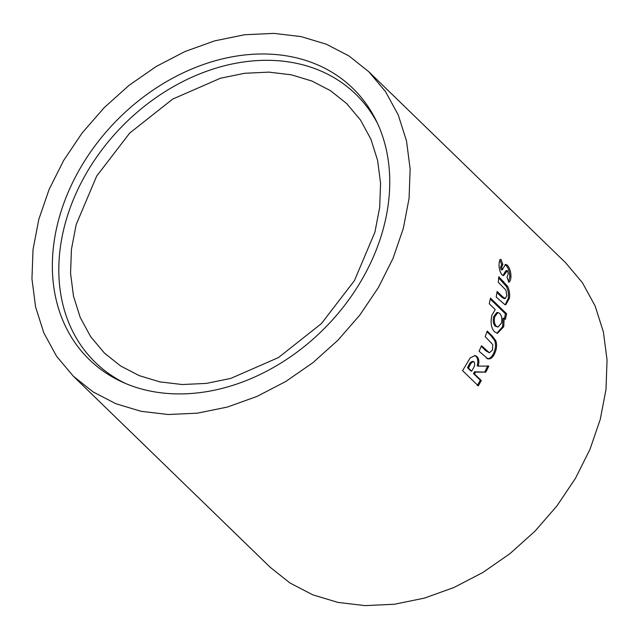 <?xml version="1.0" encoding="UTF-8"?>
<svg xmlns="http://www.w3.org/2000/svg" width="639" height="639" viewBox="0 0 639 639"><rect width="100%" height="100%" fill="white"/><g stroke="black" fill="none" stroke-linecap="round" stroke-linejoin="round"><path stroke-width="0.96" d="M268.156 54.075A189.096 146.954 -45.9 0 0 69.379 189.519A189.096 146.954 -45.9 0 0 122.496 382.146A189.096 146.954 -45.9 0 0 173.944 393.824A189.096 146.954 -45.9 0 0 347.312 301.8A189.096 146.954 -45.9 0 0 376.227 120.707A189.096 146.954 -45.9 0 0 268.156 54.075M377.561 123.527A186.923 145.269 -45.9 0 0 272.134 60.409A186.923 145.269 -45.9 0 0 76.408 192.587A186.923 145.269 -45.9 0 0 125.348 383.392M182.243 384.534L206.373 383.4L230.759 378.416L278.484 357.552L321.417 323.59L354.453 280.585L374.933 232.125L379.686 207.363L380.564 183.337L377.625 160.477L370.908 139.222L360.476 120.004L346.665 103.55L330.491 90.682L311.92 81.033L291.272 74.795L268.883 72.127L244.761 73.269L220.375 78.254L172.65 99.117L129.717 133.072L96.673 176.076L76.193 224.537L71.44 249.306L70.562 273.324L73.509 296.184L80.218 317.439L90.65 336.657L104.461 353.111L120.635 365.987L139.214 375.628L159.862 381.874L182.243 384.534M273.899 33.38L244.609 34.754L214.76 40.84L185.03 51.503L156.283 66.432L129.038 85.354L104.221 107.624L82.167 132.944L63.716 160.349L49.067 189.551L38.803 219.385L33.02 249.553L31.95 278.876L35.6 307.016L43.843 332.935L56.551 356.243L73.309 376.179L93.078 391.907L115.859 403.72L141.027 411.3L168.201 414.519L197.371 413.161L227.348 407.059L256.942 396.452L285.857 381.443L312.95 362.632L337.943 340.22L359.853 315.051L378.424 287.47L392.993 258.436L403.313 228.442L409.072 198.402L410.15 168.984L406.5 140.892L398.249 114.956L385.533 91.633L368.791 71.72L348.99 55.968L326.361 44.227L301.073 36.599L273.899 33.38M368.791 71.72L565.699 262.821L582.425 282.718L595.149 306.033L603.392 331.945L607.05 360.021L605.988 389.415L600.245 419.448L589.949 449.417L575.404 478.443L556.865 506.016L534.979 531.185L510.018 553.606L482.956 572.432L454.057 587.457L424.488 598.096L394.511 604.238L365.109 605.62L337.967 602.409L312.743 594.813L289.93 582.976L270.209 567.28L73.309 376.179M481.327 380.572L474.481 373.927L475.488 372.114L485.832 372.146L488.827 366.091L478.188 366.131C479.37 361.778 478.946 358.583 476.926 356.546L475.248 355.524L470.272 357.792L462.58 370.636L478.284 385.868L481.327 380.572L480.344 380.213L473.499 373.567L474.481 373.927M487.892 358.83C490.816 359.31 493.204 357.217 495.065 352.568C496.799 348.375 497.038 344.405 495.784 340.675L492.038 335.755L487.214 331.074L485.177 336.649L492.741 344.525L492.453 350.004L489.418 352.784L481.51 345.747L479.082 351.25L487.892 358.83M491.854 315.307C490.305 322.599 491.215 328.119 494.594 331.865L497.454 333.334L503.772 326.673L504.115 318.182L505.369 319.396L506.607 313.773L490.496 298.141L489.258 303.757L495.225 309.548L491.854 315.307M504.834 304.603L505.8 304.715L509.427 298.213C509.994 294.004 509.379 290.05 507.598 286.336L498.763 276.743L498.276 282.286L505.952 290.162L506.815 295.657L505.265 298.493L502.629 296.784L497.126 291.44L496.207 297.031L504.834 304.603M502.062 274.938L503.652 275.585L507.438 270.585L508.317 273.796L507.007 277.086L508.764 282.262C510.162 281.543 510.888 279.594 510.936 276.423C510.904 271.767 509.706 268.013 507.342 265.169L505.553 264.37L502.35 269.562L501.679 266.942L502.877 264.442L500.952 259.33C499.746 259.873 499.115 261.639 499.059 264.626C499.035 268.867 500.033 272.302 502.062 274.938M501.192 269.826L502.669 269.698L501.192 269.826L500.513 267.222L501.679 266.942M505.84 270.712L507.438 270.585M503.061 275.561L505.002 271.966L506.28 270.872M505.002 271.966L506.168 271.687M508.572 281.687L509.77 276.703L510.936 276.423M509.77 276.703C509.738 272.078 508.548 268.34 506.176 265.497L507.342 265.169M506.176 265.497L505.018 264.722M500.513 267.222L501.711 264.746L502.877 264.442M501.711 264.746L499.786 259.658M504.506 273.3L505.665 273.037M505.233 304.683L508.277 298.357C508.836 294.18 508.221 290.234 506.439 286.536L498.668 277.981M506.439 286.536L507.598 286.336M505.265 298.493L504.123 298.613L501.479 296.903L496.958 292.51M508.277 298.357L509.427 298.213M496.91 333.246L502.653 326.641L502.981 318.19L504.115 318.182M502.653 326.641L503.772 326.673M504.443 318.502L505.465 313.821L506.607 313.773M505.465 313.821L490.297 299.1M497.949 312.535L496.807 312.543L493.667 316.64C492.757 320.786 493.26 323.949 495.193 326.154L497.981 327.072L501.439 323.102C502.302 318.853 501.719 315.618 499.69 313.39L497.949 312.535L494.786 316.664C493.867 320.834 494.37 324.013 496.303 326.217L497.981 327.072M493.667 316.64L494.786 316.664M495.193 326.154L496.303 326.217M486.854 358.583C489.77 359.07 492.15 357.001 493.995 352.377C495.72 348.207 495.952 344.261 494.69 340.539L490.944 335.619L486.974 331.761M494.69 340.539L495.784 340.675M489.418 352.784L485.959 350.875L481.271 346.314M493.995 352.377L495.065 352.568M473.499 373.567L474.497 371.762L485.832 372.146M474.497 371.762L475.488 372.114M484.825 371.834L487.797 365.82M476.926 356.546L475.903 356.266C477.924 358.303 478.347 361.482 477.181 365.812L478.188 366.131M475.903 356.266L474.721 355.42M477.317 385.477L480.344 380.213M473.164 361.626C471.39 361.187 469.825 362.609 468.467 365.883L467.468 367.697L470.687 370.82L471.67 371.187L472.82 369.102C474.681 366.347 475.136 363.958 474.17 361.938L472.692 361.331M474.17 361.938C472.397 361.514 470.823 362.944 469.457 366.235L468.451 368.056L471.67 371.187M467.468 367.697L468.451 368.056M502.43 281.623L503.588 281.424M501.479 296.903L502.629 296.784M490.944 335.619L492.038 335.755M485.959 350.875L487.014 351.091M468.467 365.883L469.457 366.235"/></g></svg>
